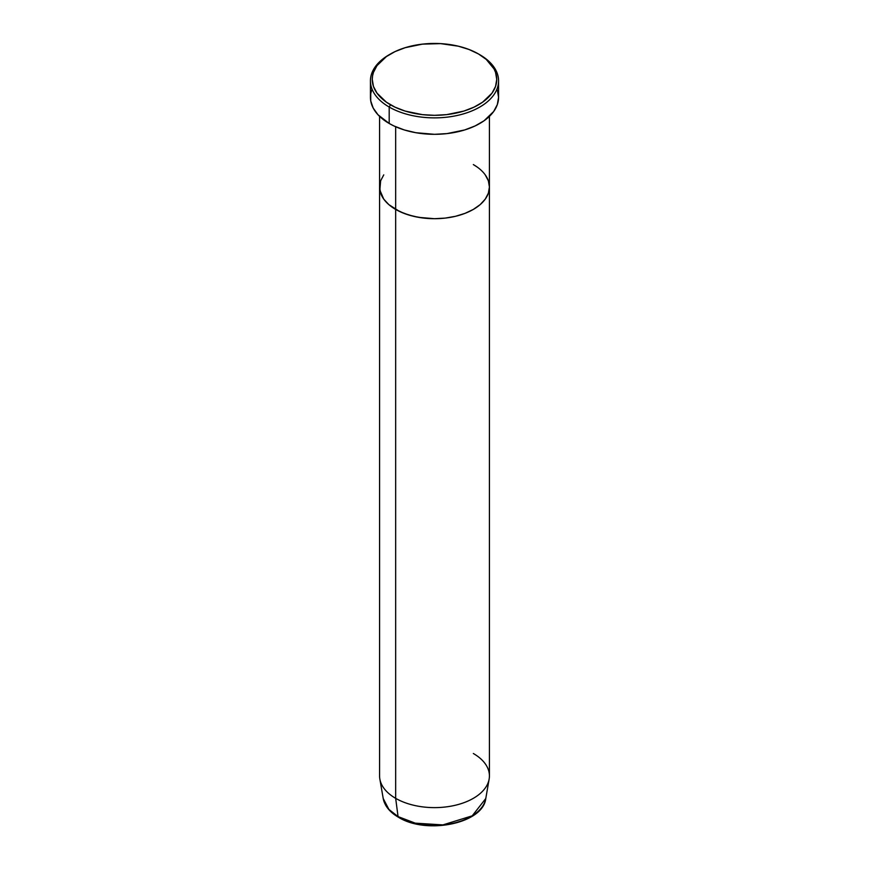 <?xml version="1.0" encoding="UTF-8"?>
<svg xmlns="http://www.w3.org/2000/svg" width="869" height="869" viewBox="0 0 869 869"><rect width="100%" height="100%" fill="white"/><g stroke="black" fill="none" stroke-linecap="round" stroke-linejoin="round"><path stroke-width="1.3" d="M390.485 53.976L389.193 54.725A64.067 36.987 0 0 0 389.193 107.039L390.485 104.791A62.242 35.933 180 0 1 390.485 53.976A62.242 35.933 180 0 1 478.515 53.976L469.075 49.511L458.321 46.187L440.605 43.624L422.356 44.145L405.16 47.697L395.015 51.608L386.39 56.583L376.994 65.631L373.453 72.377L372.562 75.864L372.258 79.383L373.453 86.4L376.994 93.135L386.39 102.184L395.015 107.159L405.16 111.08L422.356 114.632L434.5 115.316L446.644 114.632L463.84 111.08L473.985 107.159L482.61 102.184L492.006 93.135L495.547 86.4L496.742 79.383L495.547 72.377L494.059 68.955L486.249 59.418L478.515 53.976A62.242 35.933 180 0 1 478.515 104.791A62.242 35.933 180 0 1 390.485 104.791L389.193 107.039A64.067 36.987 0 0 0 479.807 107.039A64.067 36.987 0 0 0 479.807 54.725L479.807 54.725A64.067 36.987 180 0 1 498.567 80.882A64.067 36.987 180 0 1 459.017 115.056A64.067 36.987 180 0 1 389.193 107.039L389.193 123.474A64.067 36.987 0 0 0 459.017 131.501A64.067 36.987 0 0 0 498.567 97.317L497.34 104.541L493.69 111.482L484.033 120.791L475.147 125.918L464.698 129.948L447.003 133.598L434.5 134.315L415.903 132.718L404.302 129.948L393.853 125.918L389.193 123.474L389.193 107.039A64.067 36.987 180 0 1 370.433 80.882A64.067 36.987 180 0 1 389.855 54.345M395.667 126.744L395.667 209.418A54.921 31.708 0 0 0 455.519 216.294A54.921 31.708 0 0 0 489.421 186.998L488.367 193.19L485.239 199.142L480.166 204.617L473.333 209.418L465.013 213.361L455.519 216.294L445.21 218.097L434.5 218.706L418.554 217.348L408.615 214.969L399.664 211.515L388.834 204.617L383.761 199.142L379.851 190.115L380.633 180.817L383.761 174.865L380.633 180.817L379.579 186.998A54.921 31.708 0 0 0 395.667 209.418L395.667 126.744M473.333 164.578L476.951 166.891L473.333 164.578A54.921 31.708 180 0 1 489.421 186.998A54.921 31.708 180 0 1 455.519 216.294A54.921 31.708 180 0 1 395.667 209.418L395.667 798.339L398.056 816.599A1.836 1.054 120 0 0 398.426 817.229A1.836 1.054 -60 0 1 398.056 816.599A51.543 29.752 0 0 0 451.826 823.573A51.543 29.752 0 0 0 485.782 798.513L472.215 815.839L442.875 824.909L415.273 823.16L398.056 816.599L395.667 798.339A54.921 31.708 0 0 0 455.519 805.205A54.921 31.708 0 0 0 489.421 775.919L489.421 186.998L488.367 193.19L485.239 199.142L480.166 204.617L473.333 209.418L465.013 213.361L455.519 216.294L445.21 218.097L434.5 218.706L423.79 218.097L413.481 216.294L403.987 213.361L395.667 209.418L388.834 204.617L383.761 199.142L380.633 193.19L379.579 186.998L379.579 775.919A54.921 31.708 0 0 0 395.667 798.339L395.667 209.418A54.921 31.708 180 0 1 379.579 186.998L379.579 116.37M485.239 174.865L488.367 180.817L489.421 186.998L488.367 180.817L485.239 174.865M370.433 80.882L370.433 97.317A64.067 36.987 0 0 0 389.193 123.474L377.993 114.762L373.192 108.06L370.737 100.945L370.737 93.7L371.66 90.104M497.34 90.104L498.567 97.317L498.567 80.882M473.333 753.499A54.921 31.708 180 0 1 489.149 779.069A54.921 31.708 180 0 1 452.966 805.78A54.921 31.708 180 0 1 395.667 798.339A54.921 31.708 180 0 1 379.851 779.069L383.218 798.513A51.543 29.752 0 0 0 398.056 816.599L388.899 809.419L383.218 798.513L385.521 804.955C388.204 809.712 392.506 813.808 398.426 817.229A1.836 1.054 -60 0 0 399.338 817.142M406.877 820.716L415.469 823.367L424.8 824.996L434.5 825.55L444.2 824.996L453.531 823.367L462.123 820.716M479.807 54.725L478.515 53.976M489.421 116.37L489.421 186.998M489.149 779.069L485.782 798.513C483.175 823.638 426.418 834.903 398.426 817.229"/></g></svg>
